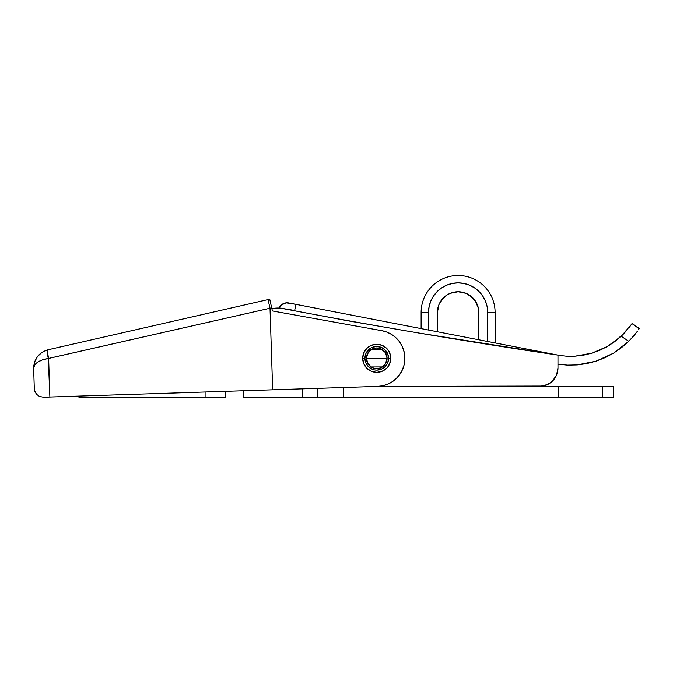 <?xml version="1.0" encoding="UTF-8"?>
<svg xmlns="http://www.w3.org/2000/svg" width="673" height="673" viewBox="0 0 673 673"><rect width="100%" height="100%" fill="white"/><g stroke="black" fill="none" stroke-linecap="round" stroke-linejoin="round"><path stroke-width="1.01" d="M243.592 390.677L243.592 397.524L302.766 397.524L302.766 388.599M243.592 390.769L243.592 397.524L613.456 397.524L613.456 386.428L377.2 386.428L543.094 386.075L549.757 383.316L552.558 381.019L556.571 375.012L557.976 367.938L557.976 355.125L418.791 333.017L349.371 321.063L280.161 308.057L274.677 308.192M302.766 388.843L302.766 397.524L317.563 397.524L317.563 388.363L317.563 397.524L343.457 397.524L343.457 387.53L343.457 397.524L558.716 397.524L558.716 386.428L377.2 386.428L539.485 386.428L546.56 385.023L539.485 386.428A18.491 18.491 0 0 0 557.976 367.938L557.623 371.546M558.716 397.524L602.528 397.524L602.528 386.428L558.716 386.428L558.716 397.524M602.528 386.428L602.528 397.524L613.456 397.524L613.456 386.428L602.528 386.428M421.13 312.457A36.99 36.99 0 0 1 458.111 275.476A36.99 36.99 0 0 1 495.101 312.457A36.99 36.99 0 0 0 458.111 275.476A36.99 36.99 0 0 0 421.13 312.457L421.13 328.601L421.13 312.457L428.524 312.457L428.524 330.039L428.524 312.457L421.13 312.457M437.803 308.419L438.981 304.533L437.4 312.457L437.4 331.755L437.4 312.457A20.712 20.712 0 0 1 458.111 291.746A20.712 20.712 0 0 1 478.823 312.457L478.823 339.789L478.823 312.457M495.101 342.944L495.101 312.457L487.706 312.457L487.134 306.686L485.452 301.134L482.718 296.019L479.033 291.535L474.549 287.859L469.434 285.125L463.89 283.434L458.111 282.87L452.34 283.434L446.788 285.125L441.673 287.859L437.189 291.535L433.513 296.019L430.779 301.134L429.096 306.686L428.524 312.457A29.587 29.587 0 0 1 458.111 282.87A29.587 29.587 0 0 1 487.706 312.457L495.101 312.457L495.101 342.944M487.706 341.505L487.706 312.457L487.706 341.505M446.603 295.237L440.891 300.949L443.465 297.811L438.981 304.533L440.891 300.949L438.981 304.533L440.891 300.949L446.603 295.237L450.187 293.319L458.111 291.746L466.044 293.319L469.619 295.237L475.34 300.949L478.427 308.419L477.25 304.533M462.158 292.141L466.044 293.319L462.158 292.141L466.044 293.319L472.757 297.811M441.673 287.859L437.189 291.535L441.673 287.859L437.189 291.535L433.513 296.019M466.044 293.319L469.619 295.237L466.044 293.319M275.215 308.141L271.867 308.562A39.202 39.202 0 0 1 280.161 308.057L294.681 310.455L295.868 304.322L286.118 302.85L281.238 305.012L283.51 303.557M631.114 338.872L635.068 334.321L631.114 338.872M637.508 331.133L630.458 339.571M639.173 328.752L631.981 323.553L639.35 328.5L638.685 329.467M567.575 365.153L557.976 364.253L567.575 365.153L577.215 364.934L567.575 365.153M605.069 357.666L596.085 361.165L605.069 357.666L613.583 353.148L621.515 347.672L628.75 341.304L613.583 353.148L596.085 361.165L577.215 364.934L586.763 363.605L596.085 361.165L586.763 363.605M566.473 356.219L557.976 355.26L566.473 356.219L575.028 356.194L566.473 356.219L557.976 355.26L566.473 356.219L575.028 356.194L591.836 353.199L575.028 356.194L583.516 355.184L591.836 353.199L607.509 346.427L591.836 353.199L599.87 350.271L591.836 353.199L583.516 355.184M631.291 324.563L621.213 336.248L607.509 346.427L614.651 341.733L607.509 346.427L599.87 350.271M625.781 331.553L614.651 341.733M278.605 308.024L275.114 308.158M271.867 308.562A39.202 39.202 0 0 1 280.161 308.057L294.681 310.455L295.868 304.322L557.976 355.125L288.81 302.951A8.875 8.875 0 0 0 279.514 307.09L281.238 305.012L279.354 308.032L278.588 308.024M628.75 341.304L621.213 336.248L628.75 341.304L635.076 334.304M629.213 327.406L630.307 325.942M621.213 336.248L624.822 332.613M282.921 308.284L278.9 308.024M280.161 308.057C372.396 325.648 465.001 341.337 557.976 355.125L557.976 367.938M279.514 307.09L279.354 308.032M368.064 363.975L366.39 358.322L387.101 358.322L385.41 363.992M385.293 364.169L384.174 365.532M383.972 365.742L382.575 366.886M382.449 366.962L371.042 366.97M370.932 366.894L369.519 365.742M369.317 365.54L368.198 364.169M385.36 364.076A10.356 10.356 0 0 0 387.101 358.322A10.356 10.356 0 0 1 376.745 368.678A10.356 10.356 0 0 1 366.39 358.322A10.356 10.356 0 0 0 370.983 366.928M382.5 366.928A10.356 10.356 0 0 0 385.351 364.076L386.899 360.341L386.899 356.303A10.356 10.356 0 0 0 386.31 354.36L386.899 356.303L385.351 352.568L380.708 348.757L376.745 347.966L370.991 349.708L367.172 354.36L366.39 358.322L367.172 362.284L370.991 366.936A10.356 10.356 0 0 0 372.775 367.887M370.991 366.936L372.783 367.887A10.356 10.356 0 0 0 382.491 366.936M390.794 358.322A14.057 14.057 0 0 0 376.745 344.265A14.057 14.057 0 0 0 362.688 358.322L364.909 358.322A11.836 11.836 0 0 1 376.745 346.486A11.836 11.836 0 0 1 388.582 358.322L390.794 358.322L390.525 355.58L388.43 350.515L386.681 348.387L382.121 345.333L376.745 344.265L371.361 345.333L366.802 348.387L363.757 352.946L362.688 358.322A14.057 14.057 0 0 1 376.745 344.265A14.057 14.057 0 0 1 390.794 358.322A14.057 14.057 0 0 1 376.745 372.379A14.057 14.057 0 0 1 362.688 358.322L363.757 363.698L366.802 368.257L371.361 371.311L376.745 372.379L382.121 371.311L386.681 368.257L388.43 366.129L390.525 361.065L390.794 358.322L388.582 358.322A11.836 11.836 0 0 1 376.745 370.158A11.836 11.836 0 0 1 364.909 358.322L362.688 358.322A14.057 14.057 0 0 0 376.745 372.379A14.057 14.057 0 0 0 390.794 358.322M366.903 364.901L368.375 366.692L365.809 362.848L364.909 358.322L365.809 353.796L366.903 351.743L370.167 348.479L368.375 349.952M383.316 368.165L385.116 366.692L381.271 369.258L376.745 370.158L374.432 369.931L372.211 369.258L368.375 366.692M386.58 351.743L385.116 349.952L387.682 353.796L388.582 358.322L387.682 362.848L385.116 366.692M370.167 348.479L372.211 347.386L376.745 346.486L381.271 347.386L385.116 349.952M372.783 367.887L376.745 368.678L380.708 367.887L385.351 364.076M372.775 348.757A10.356 10.356 0 0 0 366.39 358.322A10.356 10.356 0 0 1 376.745 347.966A10.356 10.356 0 0 1 387.101 358.322A10.356 10.356 0 0 0 386.899 356.303M386.31 354.36A10.356 10.356 0 0 0 385.36 352.576M385.351 352.568A10.356 10.356 0 0 0 382.5 349.716M382.491 349.708A10.356 10.356 0 0 0 372.783 348.757M385.419 352.669L387.101 358.322L366.39 358.322L368.072 352.652M368.198 352.475L369.309 351.113M369.519 350.902L370.916 349.758M371.033 349.682L382.441 349.674M382.55 349.75L383.972 350.902M384.165 351.104L385.293 352.475M49.886 397.053L377.654 386.42L382.76 385.78L387.656 384.224L392.191 381.801L396.212 378.596L399.577 374.71L402.185 370.276L403.935 365.447L404.776 360.375L404.683 355.235L403.649 350.196L401.722 345.426L398.954 341.093L395.446 337.341L391.307 334.279L386.689 332.033L381.734 330.662L272.405 310.943L269.73 299.182L48.019 349.792A8.875 1.666 77.1 0 0 48.305 358.499L42.416 359.87L37.671 362.175L34.634 365.136L33.65 368.425L34.306 388.674L34.92 391.652L36.594 394.336L39.429 396.431L43.467 397.255L377.654 386.42A28.106 28.106 0 0 0 381.734 330.662L272.405 310.943L271.699 307.839L270.016 308.226L272.666 389.827L270.016 308.226L48.633 358.457L49.886 397.053L48.305 358.499L271.699 307.839L269.73 299.182L268.047 299.569L270.016 308.226L268.047 299.569L48.187 349.75A8.875 1.506 77.1 0 0 48.633 358.457A8.875 1.506 -102.9 0 1 48.187 349.75L48.019 349.792C38.798 352.585 34.003 358.793 33.65 368.425L34.306 388.674L34.92 391.652L34.483 390.18L36.594 394.336L34.92 391.652L36.594 394.336L39.429 396.431L36.594 394.336L39.429 396.431L43.467 397.255L49.886 397.053M390.794 358.095L390.752 359.475M390.567 360.837L390.256 362.183M389.81 363.487L389.246 364.749M388.557 365.944L387.749 367.063M386.84 368.097L385.831 369.04L386.84 368.097M384.737 369.881L383.568 370.613M382.331 371.218L381.044 371.706M379.707 372.06L378.344 372.287M376.973 372.379L375.593 372.329M374.222 372.152L372.884 371.841M371.572 371.395L370.318 370.823M369.124 370.133L368.005 369.334M366.97 368.417L366.028 367.416M365.094 366.188L364.455 365.145M363.849 363.908L363.361 362.621M363.008 361.292L362.781 359.929M362.688 358.549L362.739 357.17M362.915 355.807L363.227 354.461M363.672 353.157L364.244 351.895M364.934 350.7L365.733 349.581M366.642 348.547L367.651 347.605M368.745 346.763L369.914 346.04M371.151 345.426L372.447 344.938M373.776 344.584L375.139 344.357M376.518 344.273L377.889 344.315M379.261 344.492L380.607 344.812L379.261 344.492M381.911 345.249L383.164 345.821M384.359 346.511L385.486 347.318M386.521 348.227L387.463 349.228M388.304 350.322L389.028 351.499M389.642 352.736L390.121 354.023M390.483 355.361L390.71 356.715M33.818 365.246L33.65 368.425L34.533 362.141L37.495 356.53L34.533 362.141M42.172 352.24L37.495 356.53L42.172 352.24L48.019 349.792C47.186 350.515 47.278 353.418 48.305 358.499L42.416 359.87L37.671 362.175L34.617 365.17M48.305 358.499C39.042 360.097 34.155 363.403 33.65 368.425L33.65 368.392M43.467 397.255L39.429 396.431L43.467 397.255M225.093 397.524L225.093 391.366L225.093 397.524L205.097 397.524L205.097 392.014L205.097 397.524L225.093 397.524M80.844 397.524L205.097 397.524L80.844 397.524L75.612 396.212"/></g></svg>
